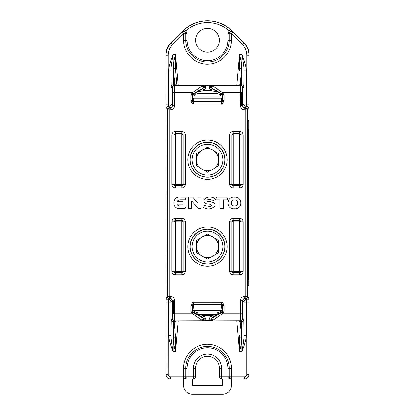 <?xml version="1.0" encoding="UTF-8"?>
<svg xmlns="http://www.w3.org/2000/svg" width="415" height="415" viewBox="0 0 415 415"><rect width="100%" height="100%" fill="white"/><g stroke="black" fill="none" stroke-linecap="round" stroke-linejoin="round"><path stroke-width="0.62" d="M172.324 318.269L171.281 319.311L171.037 335.455L171.037 302.182A2.174 2.174 45 0 0 168.869 300.009L170.166 298.717L171.623 299.277M177.542 320.847L181.884 320.852M233.116 320.852L237.458 320.847M242.676 300.896L243.963 302.182L243.963 335.455L246.137 335.434C246.458 338.811 243.973 346.52 241.831 351.619L239.434 351.619C241.11 345.737 241.846 341.192 241.639 337.992L240.046 320.961L233.51 320.904L174.954 320.961L173.361 337.992C173.081 340.725 173.812 345.27 175.566 351.619L178.253 320.914M193.343 310.311L221.657 310.311M222.513 310.747L222.129 310.311M192.871 310.311L192.487 310.747M222.513 309.554L221.626 308.132L221.594 304.802M222.015 305.025L193.406 305.03L193.374 308.132L192.487 309.554M192.985 305.025L193.406 304.802M238.641 320.925A2.174 2.174 -5 0 0 240.093 321.485L241.551 321.485L241.831 351.619C242.905 346.006 244.134 338.22 243.963 335.455L243.719 319.311L242.676 318.269M243.377 299.282L244.84 298.717L246.131 300.009L246.131 302.162L243.963 302.182A2.174 2.174 135 0 1 246.131 300.009L246.666 300.009L246.707 302.162L246.712 374.724C246.583 376.042 245.856 376.768 244.539 376.898L231.388 376.898L231.388 368.209C231.648 356.371 221.818 345.43 209.995 344.455C196.419 342.608 183.202 354.54 183.612 368.209L183.612 376.898L170.461 376.898C169.144 376.768 168.417 376.042 168.288 374.724L168.334 300.009L169.626 298.717L170.166 298.717M240.508 320.852L240.399 320.743A2.174 2.174 -45 0 0 242.568 318.57L242.526 300.725C242.656 299.402 243.377 298.681 244.7 298.551L244.85 298.701C243.512 298.816 242.791 299.537 242.676 300.875L242.676 318.684C242.568 320.017 241.846 320.743 240.508 320.852L212.973 320.852L240.399 320.743L240.358 300.725C240.607 298.089 242.059 296.642 244.7 296.383L245.13 296.383L245.13 109.934L244.7 109.934C242.064 109.679 240.617 108.232 240.358 105.592L240.508 85.459C241.846 85.573 242.568 86.294 242.676 87.632L242.676 105.441C242.791 106.774 243.512 107.501 244.85 107.61L245.286 107.61C246.624 107.718 247.345 108.445 247.454 109.783L247.454 296.533C247.345 297.871 246.624 298.593 245.286 298.701L245.374 298.717C246.692 298.587 247.418 297.861 247.542 296.543L248.839 297.84L248.881 374.709L246.712 374.724M248.943 285.676L248.943 374.709C248.725 377.38 247.278 378.828 244.601 379.051L231.388 379.051C229.236 378.905 228.079 378.179 227.913 376.877L227.913 368.193A20.413 20.413 0 0 0 207.5 347.78A20.413 20.413 0 0 0 187.087 368.193L187.087 376.877C186.926 378.174 185.77 378.9 183.612 379.051L170.409 379.051C167.733 378.828 166.285 377.38 166.062 374.709L165.808 55.247L166.088 55.247C166.176 50.568 167.847 46.537 171.094 43.16L182.076 32.178A2.174 2.174 0 0 1 185.785 33.714L187.087 33.491L187.087 40.291A20.413 20.413 0 0 0 207.5 60.704A20.413 20.413 0 0 0 227.913 40.291L227.913 33.491L229.225 30.772L230.372 29.47A34.647 34.647 0 0 0 184.628 29.47L182.076 31.955C183.97 30.835 185.204 31.348 185.785 33.491M187.087 33.491L185.775 30.772A32.91 32.91 0 0 1 229.225 30.772L230.242 31.172C230.709 30.969 231.606 31.234 232.924 31.955L232.924 32.178A2.174 2.174 180 0 0 229.215 33.714L229.215 33.491C229.801 31.353 231.036 30.84 232.924 31.955L244.103 42.963A17.373 17.373 0 0 1 249.192 55.247L249.067 129.096M244.103 42.963L242.37 44.68L231.388 33.693L231.388 40.276L229.215 40.291L229.215 33.714L231.388 33.693L232.924 32.178L243.906 43.16C247.148 46.532 248.818 50.557 248.912 55.247L248.87 108.445L247.542 109.773C247.418 108.45 246.692 107.729 245.374 107.599L243.377 107.034M242.676 88.042L243.75 86.968L243.994 70.83L243.994 104.103A2.174 2.174 -135 0 0 246.162 106.276L244.834 107.599M172.324 105.415L171.006 104.103L171.006 70.83L168.832 70.846C168.511 67.469 170.996 59.765 173.138 54.666L175.566 54.666C173.89 60.549 173.154 65.093 173.356 68.293L174.954 85.35L181.49 85.407L240.046 85.35L241.644 68.293C241.841 65.041 241.105 60.502 239.434 54.666L241.862 54.666C242.801 59.47 244.202 68.267 243.994 70.83L246.168 70.846L246.162 106.276L246.697 106.276L245.374 107.61M181.791 85.459L177.449 85.469M237.551 85.469L233.209 85.459M193.343 96.005L221.657 96.005M192.487 95.564L192.871 96.005M222.129 96.005L222.513 95.564M192.985 101.286L193.406 101.509M192.487 96.757L193.374 98.184L193.406 101.286L221.594 101.286L221.626 98.184L222.513 96.757M222.015 101.286L221.594 101.509M176.391 85.386A2.174 2.174 175 0 0 174.907 84.8L173.418 84.8L173.138 54.666C172.069 60.279 170.835 68.06 171.006 70.83L171.25 86.968L172.324 88.042M171.623 107.034L170.16 107.599L168.838 106.276L168.838 104.124L171.006 104.103A2.174 2.174 -45 0 1 168.838 106.276L168.303 106.276L168.262 104.124L168.262 55.226C168.34 51.144 169.797 47.626 172.63 44.68L183.612 33.693L185.785 33.714L185.785 40.291L187.087 40.291M174.492 85.459L174.601 85.573A2.174 2.174 135 0 0 172.433 87.741L172.474 105.592C172.344 106.909 171.623 107.635 170.3 107.76L170.15 107.61C171.488 107.501 172.209 106.774 172.324 105.441L172.324 87.632C172.433 86.294 173.154 85.573 174.492 85.459L202.027 85.459L174.601 85.573L174.642 105.592C174.393 108.227 172.941 109.674 170.3 109.934L167.546 109.783C167.655 108.445 168.376 107.718 169.714 107.61L169.626 107.599C168.308 107.729 167.582 108.45 167.458 109.773L166.13 108.445L166.088 55.247L168.262 55.226M170.461 376.898L170.461 379.051C167.821 378.791 166.374 377.344 166.119 374.709L166.161 297.84L167.458 296.543C167.582 297.861 168.308 298.587 169.626 298.717L169.626 298.701M172.324 300.896L171.037 302.182L168.869 302.162L168.869 300.009L168.334 300.009A2.174 2.174 45 0 1 166.161 297.84M174.113 320.821L173.449 321.485L173.169 351.619C172.23 346.81 170.83 338.018 171.037 335.455L168.864 335.434L168.869 302.162L166.125 302.146M175.841 333.556L175.524 337.188C175.255 340.129 175.27 344.938 175.566 351.619L173.169 351.619C171.296 347.298 168.459 338.63 168.864 335.434M186.257 363.68A21.715 21.715 0 0 0 185.785 368.193L185.785 376.877L183.612 376.898L183.612 379.051L184.919 379.051M228.878 364.375A21.715 21.715 0 0 0 228.743 363.68M227.337 359.359A21.715 21.715 0 0 0 226.637 357.927M225.558 356.132A21.715 21.715 0 0 0 225.065 355.427M189.935 355.427A21.715 21.715 0 0 0 189.437 356.137M188.363 357.932A21.715 21.715 0 0 0 187.663 359.359M230.081 379.051L231.388 379.051L231.388 376.898L229.215 376.877L229.215 368.193C229.448 357.408 220.51 347.49 209.767 346.598C197.436 344.927 185.417 355.743 185.785 368.193L183.612 368.209M230.87 378.988L230.413 378.817M230.361 378.791L229.682 378.221M229.428 377.816L229.267 377.36M193.385 379.051A2.174 2.174 0 0 0 195.558 376.877L195.558 368.193A11.942 11.942 0 0 1 207.5 356.246A11.942 11.942 0 0 1 219.442 368.193L219.442 376.877L229.215 376.877A2.174 2.174 0 0 0 231.388 379.051L221.615 379.051L221.615 368.193A14.115 14.115 0 0 0 207.5 354.078A14.115 14.115 0 0 0 193.385 368.193L193.385 379.051L183.612 379.051L183.612 377.92M195.558 376.877L185.785 376.877A2.174 2.174 0 0 1 183.612 379.051L183.612 385.566A8.684 8.684 0 0 0 192.301 394.25L222.699 394.25A8.684 8.684 0 0 0 231.388 385.566L231.388 379.051L221.615 379.051A2.174 2.174 0 0 1 219.442 376.877M185.775 377.074L185.733 377.349M185.578 377.811L185.401 378.112M185.323 378.221L184.685 378.765M184.592 378.817L184.13 378.988M207.5 52.238A11.942 11.942 0 0 1 195.558 40.291A11.942 11.942 0 0 1 207.5 28.35A11.942 11.942 0 0 1 219.442 40.291A11.942 11.942 0 0 1 207.5 52.238M232.068 30.928A34.746 34.746 0 0 0 182.932 30.928L170.897 42.963A17.373 17.373 0 0 0 165.808 55.247M236.747 320.914L239.434 351.619C239.725 345.436 239.74 340.622 239.476 337.188A2.174 0.991 -5 0 0 241.639 337.992M239.476 337.188L239.32 335.387M175.524 337.188A2.174 0.991 -175 0 1 173.361 337.992M178.253 85.402L175.566 54.666C175.27 60.849 175.255 65.663 175.519 69.097L175.68 70.903M175.519 69.097L176.946 85.391L175.519 69.097A2.174 0.991 175 0 0 173.356 68.293M239.32 70.929L239.481 69.097A2.174 0.991 5 0 1 241.644 68.293M239.481 69.097C239.746 65.612 239.73 60.798 239.434 54.666L236.747 85.402M240.887 85.49L241.582 84.8L241.862 54.666C243.73 58.982 246.567 67.655 246.168 70.846M242.37 44.68C245.203 47.621 246.66 51.138 246.738 55.226L246.738 104.124L243.994 104.103L242.676 105.415M230.242 31.172A1.738 1.146 -44.6 0 1 231.995 31.001L230.372 29.47M231.388 40.276C231.653 52.114 221.818 63.054 209.995 64.029C196.419 65.876 183.197 53.945 183.612 40.276L183.612 33.693L182.076 31.955C183.357 31.244 184.25 30.98 184.758 31.172L185.775 30.772L184.628 29.47M186.138 44.187A21.715 21.715 0 0 0 186.257 44.81M187.663 49.131A21.715 21.715 0 0 0 188.353 50.537M189.437 52.342A21.715 21.715 0 0 0 189.935 53.058M225.065 53.058A21.715 21.715 0 0 0 225.563 52.352M226.632 50.568A21.715 21.715 0 0 0 227.337 49.131M228.743 44.81A21.715 21.715 0 0 0 228.878 44.109M227.913 40.291L229.215 40.291C229.448 51.076 220.51 61 209.772 61.892C197.436 63.557 185.417 52.747 185.785 40.291L185.842 41.853M222.917 246.588A15.417 15.417 0 0 0 207.5 231.171A15.417 15.417 0 0 0 192.083 246.588A15.417 15.417 0 0 0 207.5 262.005A15.417 15.417 0 0 0 222.917 246.588M218.357 248.772A11.075 11.075 0 0 1 214.82 254.898L218.357 252.854L218.357 248.772A11.075 11.075 0 0 0 218.357 244.404L218.357 240.316L214.82 238.277A11.075 11.075 0 0 0 211.038 236.094L207.5 234.05L203.962 236.094A11.075 11.075 0 0 0 200.18 238.277L196.643 240.316L196.643 244.404A11.075 11.075 0 0 0 200.18 254.898L196.643 252.854L196.643 248.772M218.357 244.404A11.075 11.075 0 0 0 214.82 238.277M200.18 238.277A11.075 11.075 0 0 0 196.643 244.404M211.038 236.094A11.075 11.075 0 0 0 203.962 236.094M203.962 257.082A11.075 11.075 0 0 0 211.038 257.082L207.5 259.126L203.962 257.082A11.075 11.075 0 0 1 200.18 254.898M214.82 254.898A11.075 11.075 0 0 1 211.038 257.082M222.917 159.728A15.417 15.417 0 0 0 207.5 144.311A15.417 15.417 0 0 0 192.083 159.728A15.417 15.417 0 0 0 207.5 175.146A15.417 15.417 0 0 0 222.917 159.728M218.357 161.907A11.075 11.075 0 0 1 214.82 168.039L218.357 165.995L218.357 161.907A11.075 11.075 0 0 0 218.357 157.544L218.357 153.457L214.82 151.413A11.075 11.075 0 0 0 211.038 149.234L207.5 147.19L203.962 149.234A11.075 11.075 0 0 0 200.18 151.413L196.643 153.457L196.643 157.544A11.075 11.075 0 0 0 200.18 168.039L196.643 165.995L196.643 161.907M218.357 157.544A11.075 11.075 0 0 0 214.82 151.413M200.18 151.413A11.075 11.075 0 0 0 196.643 157.544M211.038 149.234A11.075 11.075 0 0 0 203.962 149.234M203.962 170.223A11.075 11.075 0 0 0 211.038 170.223L207.5 172.267L203.962 170.223A11.075 11.075 0 0 1 200.18 168.039M214.82 168.039A11.075 11.075 0 0 1 211.038 170.223M240.508 85.459L212.973 85.459L211.66 85.729L211.406 87.565L211.8 87.337A1.302 1.198 -1.2 0 1 213.103 86.144L212.973 85.459M202.027 85.459L211.66 85.729M192.487 311.136L192.659 311.743L193.53 312.064L196.072 312.075L197.893 312.988L217.107 312.988L218.928 312.075L222.341 311.743L222.834 311.136L222.834 305.632L222.513 306.057L221.211 304.755L193.789 304.755L192.487 306.057L192.487 311.136L192.166 311.136L192.819 312.267L192.166 313.392L201.898 320.173L202.027 320.852L174.492 320.852C173.154 320.743 172.433 320.017 172.324 318.684L172.324 300.875C172.209 299.537 171.488 298.816 170.15 298.701L170.16 298.717M167.546 109.783L167.546 296.533C167.655 297.871 168.376 298.593 169.714 298.701L170.3 298.551C171.623 298.681 172.344 299.402 172.474 300.725L172.324 318.684M217.543 93.442L197.893 93.323L196.072 94.241L193.53 94.252L192.627 94.584L192.487 95.175L192.487 100.259L193.789 101.561L221.211 101.561L222.513 100.259L222.341 94.568L218.928 94.241L217.543 93.442L218.197 92.312L221.205 94.049A1.302 1.302 -90 0 1 221.47 94.252M220.531 95.108L220.531 96.005L220.531 95.108L221.397 94.241M194.469 96.005L194.469 95.108L194.469 96.005M193.603 94.241L194.469 95.108M194.469 310.311L194.469 311.203L193.603 312.075M220.531 310.311L220.531 311.203L221.397 312.075M222.513 311.136L222.513 306.057M222.513 95.175L222.834 95.175L222.181 94.049L222.834 92.919L213.103 86.144A1.302 0.98 -60.6 0 0 212.096 87.233A1.302 0.98 -60.6 0 0 212.454 88.468L211.406 86.496L209.238 86.496L209.238 87.565L210.97 90.574L212.247 88.805L218.197 92.312A2.174 2.174 -165 0 0 217.107 92.021L217.107 93.323M224.136 100.684L224.136 95.175L222.834 95.175L222.834 100.684L224.136 100.684C222.689 103.491 221.833 104.611 221.574 104.035L222.819 100.56A1.302 1.302 -45 0 1 221.517 101.867L221.211 101.561M224.136 95.175L222.834 92.919M203.34 85.729L203.594 87.565L202.94 88.696L202.546 88.468L192.819 94.049L192.166 92.919L190.864 95.175L190.864 100.684C191.72 102.972 192.576 104.087 193.426 104.035L193.483 101.867A1.302 1.302 45 0 1 192.181 100.56L192.487 100.259M212.973 320.852L211.66 320.588L211.406 319.815L211.406 318.746L212.06 317.62L212.454 317.849L222.181 312.267L222.834 313.392L224.136 311.136L224.136 305.632L222.834 305.632L221.574 302.281L193.426 302.276L193.483 304.449A1.302 1.302 135 0 0 192.181 305.751L193.426 302.276C193.167 301.705 192.311 302.82 190.864 305.632L190.864 311.136L192.166 313.392M207.5 177.101A17.373 17.373 0 0 0 224.873 159.728A17.373 17.373 0 0 0 207.5 142.355A17.373 17.373 0 0 0 190.127 159.728A17.373 17.373 0 0 0 207.5 177.101M207.5 229.215A17.373 17.373 0 0 0 190.127 246.588A17.373 17.373 0 0 0 207.5 263.961A17.373 17.373 0 0 0 224.873 246.588A17.373 17.373 0 0 0 207.5 229.215M244.7 296.383L244.7 298.551L245.13 298.551L245.13 296.383L247.304 296.383L247.304 109.934A2.174 2.174 -135 0 0 245.13 107.76L244.84 107.599M245.286 107.61L245.13 109.934L247.454 109.783M221.091 94.247L222.181 94.049L221.486 93.65L222.139 92.519L242.526 92.519L242.676 87.632M193.924 94.247L196.803 92.312A2.174 2.174 165 0 1 197.893 92.021L217.118 91.985A2.174 2.174 -165 0 1 218.202 92.275M205.684 85.744L205.762 87.565L204.03 90.574L202.94 88.696L196.798 92.275L197.457 93.442M193.53 94.252A1.302 1.302 90 0 1 193.795 94.049L192.819 94.049L192.166 95.175L192.487 95.175M190.864 95.175L192.166 95.175L192.181 100.56M190.864 100.684L192.166 100.684L193.426 104.035L221.574 104.035L221.517 101.867L193.483 101.867L193.789 101.561M205.762 87.565L203.2 87.337L202.546 88.468A1.302 0.975 -119.4 0 0 202.904 87.233A1.302 0.975 -119.4 0 0 201.898 86.144L192.166 92.919M201.913 85.573L201.898 86.144A1.302 1.198 -178.8 0 1 203.2 87.337L203.215 86.875A1.302 1.302 -135 0 0 201.913 85.573M167.546 109.773L167.458 296.543L169.87 296.383L169.87 107.76A2.174 2.174 135 0 0 167.696 109.934L167.696 296.383A2.174 2.174 45 0 0 169.87 298.551L170.3 298.551L170.3 296.383C172.936 296.632 174.383 298.084 174.642 300.725L174.601 320.743A2.174 2.174 -135 0 1 172.433 318.57M170.3 296.383L169.87 296.383L169.714 298.701M211.66 320.588L205.684 320.567L205.762 318.746L203.594 318.746L202.94 317.62L202.546 317.849A1.302 0.98 119.4 0 1 202.904 319.078A1.302 0.98 119.4 0 1 201.898 320.173A1.302 1.198 178.8 0 0 203.2 318.974L203.594 319.815L203.594 318.746L203.2 318.974L202.546 317.849L193.515 312.666L192.861 313.792L172.474 313.792M209.316 320.567L209.238 318.746L210.97 315.737L212.247 317.511L211.162 315.628L203.838 315.628L202.753 317.511L193.795 312.267L192.819 312.267L193.515 312.666M193.909 312.07L193.795 312.267A1.302 1.302 90 0 1 193.53 312.064M221.091 312.07L218.197 313.999A2.174 2.174 -15 0 1 217.107 314.295L197.893 314.295A2.174 2.174 15 0 1 196.803 314.005L197.457 312.874M212.247 317.511L218.202 314.036L217.543 312.874M221.47 312.064A1.302 1.302 -90 0 1 221.205 312.267L222.181 312.267L222.834 311.136L224.136 311.136M224.136 305.632C223.28 303.344 222.424 302.229 221.574 302.281L221.517 304.449A1.302 1.302 -135 0 1 222.819 305.751M209.238 318.746L211.8 318.974L212.454 317.849A1.302 0.975 60.6 0 0 212.096 319.078A1.302 0.975 60.6 0 0 213.103 320.173L222.834 313.392M213.087 320.743L213.103 320.173A1.302 1.198 1.2 0 1 211.8 318.974L211.785 319.441A1.302 1.302 45 0 0 213.087 320.743M205.684 320.567L202.027 320.852M209.316 85.744L209.238 86.496M205.762 319.815L203.594 319.815L203.34 320.588M205.762 318.746L203.838 315.628L197.882 314.326A2.174 2.174 15 0 1 196.798 314.036M210.97 315.737L217.118 314.326L197.882 314.326L197.893 312.988M211.785 319.441L211.406 319.815L209.238 319.815M202.753 88.805L203.838 90.683L211.162 90.683L217.118 91.985L197.882 91.985L197.893 93.323M204.03 90.574L197.882 91.985A2.174 2.174 165 0 0 196.798 92.275M203.215 86.875L203.594 86.496L205.762 86.496M243.091 184.462L240.923 184.462L239.621 185.764L233.142 185.764L231.84 184.462L231.84 134.989L233.142 133.687L239.621 133.687L240.923 134.989L240.871 184.416A1.302 1.302 -45 0 1 239.569 185.718L233.194 185.718A1.302 1.302 45 0 1 231.892 184.416L231.892 135.041A1.302 1.302 135 0 1 233.194 133.739L239.569 133.739A1.302 1.302 -135 0 1 240.871 135.041L240.871 184.416L239.569 184.416L239.621 187.938L233.142 187.938L233.194 184.416L229.666 184.462L229.666 134.989L233.194 135.041L233.142 131.514L239.621 131.514L239.569 135.041L243.091 134.989L243.091 184.462C242.884 186.579 241.727 187.736 239.621 187.938M175.431 221.901L175.431 220.598L181.806 220.598A1.302 1.302 -135 0 1 183.108 221.901L183.108 271.275A1.302 1.302 -45 0 1 181.806 272.577L175.431 272.577A1.302 1.302 45 0 1 174.129 271.275L174.129 221.901A1.302 1.302 135 0 1 175.431 220.598L181.858 220.547L183.16 221.849L183.16 271.322L181.858 272.629L175.379 272.629L174.077 271.322L174.077 221.849L175.379 220.547L175.379 218.378L181.858 218.378L181.806 221.901L185.334 221.849L185.334 271.322L181.806 271.275L181.858 274.797L175.379 274.797L175.431 271.275L171.909 271.322L171.909 221.849L181.806 221.901L181.806 271.275L175.431 271.275L175.431 221.901M175.431 135.041L175.431 133.739L181.806 133.739A1.302 1.302 -135 0 1 183.108 135.041L183.108 184.416A1.302 1.302 -45 0 1 181.806 185.718L175.431 185.718A1.302 1.302 45 0 1 174.129 184.416L174.129 135.041A1.302 1.302 135 0 1 175.431 133.739L181.858 133.687L183.16 134.989L183.16 184.462L181.858 185.764L175.379 185.764L174.077 184.462L174.077 134.989L175.379 133.687L175.379 131.514L181.858 131.514L181.806 135.041L185.334 134.989L185.334 184.462L181.806 184.416L181.858 187.938L175.379 187.938L175.431 184.416L171.909 184.462L171.909 134.989L181.806 135.041L181.806 184.416L175.431 184.416L175.431 135.041M239.569 271.275L239.569 272.577L233.194 272.577A1.302 1.302 45 0 1 231.892 271.275L231.892 221.901A1.302 1.302 135 0 1 233.194 220.598L239.569 220.598A1.302 1.302 -135 0 1 240.871 221.901L240.871 271.275A1.302 1.302 -45 0 1 239.569 272.577L233.142 272.629L231.84 271.322L231.84 221.849L233.142 220.547L239.621 220.547L240.923 221.849L240.923 271.322L239.621 272.629L239.621 274.797L233.142 274.797L233.194 271.275L229.666 271.322L229.666 221.849L233.194 221.901L233.142 218.378L239.621 218.378L239.569 221.901L243.091 221.849L243.091 271.322L233.194 271.275L233.194 221.901L239.569 221.901L239.569 271.275M234.47 197.12C226.045 196.129 225.869 209.71 234.387 208.864C242.806 209.819 242.941 196.264 234.47 197.12M234.47 199.942C238.708 199.516 238.641 206.291 234.428 205.814C230.169 206.234 230.258 199.449 234.47 199.942M182.963 201.68L176.966 201.68A3.735 3.735 0 0 1 180.229 199.771L185.095 199.771L186.252 197.078L180.219 197.078C171.836 196.108 171.815 209.653 180.219 208.672L185.085 208.672L186.247 205.98L180.141 205.98C178.668 206.001 177.615 205.368 176.966 204.071L182.963 204.071L182.963 201.68M191.647 208.672L191.647 200.896L198.681 208.672L200.985 208.672L200.985 197.078L197.991 197.078L197.991 202.94L192.648 197.078L188.654 197.078L188.654 208.672L191.647 208.672M204.419 205.524L203.459 207.739C207.936 209.86 211.743 209.331 214.882 206.146C216.08 202.012 210.856 201.68 208.107 201.379C205.378 200.896 208.231 198.858 209.684 199.428L213.59 200.378L214.545 198.163C210.789 196.321 207.355 196.637 204.242 199.112C203.345 202.074 204.59 203.713 207.977 204.024C209.627 203.609 214.073 205.425 210.338 206.416L204.419 205.524M215.535 199.812L219.919 199.812L219.919 208.672L223.524 208.672L223.524 199.812L227.871 199.812L226.746 197.078L216.713 197.078L215.535 199.812M192.301 379.051L192.301 385.566L222.699 385.566L222.699 379.051M248.154 120.641L247.724 120.641L247.682 124.982L247.682 281.334L247.724 285.676L249.026 285.676L249.067 281.334L249.067 124.982L249.026 120.641L248.154 120.641L248.154 285.676M248.435 275.544L248.367 129.2L248.269 234.485M248.269 236.223L248.269 242.609M248.269 252.019L248.269 254.374M248.269 261.139L248.269 263.26M248.269 264.827L248.269 267.431M248.455 202.722L248.367 203.594L248.891 203.594L248.891 202.722L248.455 202.722L248.455 203.594M248.243 263.26L248.331 254.374L248.243 263.26M248.227 254.374L248.227 264.827M248.144 223.789L248.295 217.517L248.227 223.789M248.243 228.841L248.243 241.867M248.315 267.431L248.279 279.596M248.284 248.621L248.222 251.495M248.295 242.609L248.315 246.531L248.196 243.657M248.248 243.657L248.253 251.495M249.021 224.235L249.026 184.483L248.953 220.962M248.969 184.483L248.881 202.722M248.881 203.594L248.865 220.962M248.367 265.133L248.554 255.707L248.476 265.699M248.45 257.01L248.533 255.707M248.486 193.167L248.424 167.821M248.414 177.438L248.367 180.048M248.357 129.2L248.357 277.111M248.243 223.789L248.263 219.084L248.315 223.789M248.243 246.531L248.274 248.097L248.315 246.531M248.31 252.019L248.315 248.621M248.974 205.762L248.974 184.919L249.01 205.762M248.959 206.198L249.021 223.799L249.036 206.198M249.021 205.762L249.016 184.919L249.021 205.762M248.476 280.026L248.533 270.041M248.471 257.01L248.471 263.432L248.424 257.01M248.414 177.978L248.559 193.167M248.549 166.457L248.502 177.978M248.403 165.808L248.403 170.586L248.367 165.808M248.403 166.244L248.403 170.15L248.403 166.244M248.419 193.011L248.45 186.039L248.419 193.011M248.403 168.791L248.414 167.344L248.403 168.791M173.636 300.885L173.636 313.792M241.364 105.426L241.364 92.519M245.374 298.701L246.666 300.009A2.174 2.174 135 0 0 248.839 297.84M245.286 298.701L245.13 298.551A2.174 2.174 -45 0 0 247.304 296.383L247.454 109.773M169.626 107.61L168.303 106.276A2.174 2.174 -45 0 0 166.13 108.445M176.359 320.925A2.174 2.174 -175 0 1 174.907 321.485L173.449 321.485A2.174 2.174 -135 0 1 171.281 319.311M233.116 320.883L181.884 320.883M243.719 319.311A2.174 2.174 -45 0 1 241.551 321.485L240.887 320.821M222.513 310.285L192.487 310.285M222.928 308.101L192.072 308.101M248.943 374.709L248.881 374.709C248.626 377.344 247.179 378.791 244.539 379.051L244.539 376.898M249.192 55.247L246.738 55.226M248.87 108.445A2.174 2.174 -135 0 0 246.697 106.276L246.738 104.124L248.907 104.139M238.609 85.386A2.174 2.174 5 0 1 240.093 84.8L241.582 84.8A2.174 2.174 45 0 1 243.75 86.968M171.25 86.968A2.174 2.174 135 0 1 173.418 84.8L174.113 85.49M181.791 85.433L233.209 85.433M192.487 96.031L222.513 96.031M222.928 98.215L192.072 98.215M168.288 374.724L166.062 374.709M246.137 335.434L246.131 302.162L248.876 302.146M185.785 368.193L187.087 368.193M231.388 368.209L227.913 368.193M168.832 70.846L168.838 104.124L166.093 104.139M229.215 33.491L227.913 33.491M184.758 31.172A1.738 1.146 -135.4 0 0 183.005 31.001L182.932 30.928M170.897 42.963L172.63 44.68M183.612 40.276L185.785 40.291M195.558 368.193L193.385 368.193M219.442 368.193L221.615 368.193M242.568 87.741A2.174 2.174 45 0 0 240.399 85.573L213.087 85.573A1.302 1.302 -45 0 0 211.785 86.875M222.819 100.56L222.513 100.259M193.515 93.65L192.861 92.519L172.474 92.519M221.486 312.666L222.139 313.792L242.526 313.792M207.5 179.405A19.676 19.676 0 0 1 187.824 159.728A19.676 19.676 0 0 1 207.5 140.052A19.676 19.676 0 0 1 227.176 159.728A19.676 19.676 0 0 1 207.5 179.405M207.5 266.264A19.676 19.676 0 0 1 187.824 246.588A19.676 19.676 0 0 1 207.5 226.912A19.676 19.676 0 0 1 227.176 246.588A19.676 19.676 0 0 1 207.5 266.264M233.142 187.938C231.031 187.73 229.869 186.574 229.666 184.462M229.666 134.989C229.879 132.878 231.036 131.721 233.142 131.514M239.621 131.514C241.732 131.726 242.889 132.883 243.091 134.989M181.858 131.514C183.97 131.726 185.132 132.883 185.334 134.989M185.334 184.462C185.121 186.579 183.964 187.736 181.858 187.938M175.379 187.938C173.268 187.73 172.111 186.574 171.909 184.462M171.909 134.989C172.116 132.878 173.273 131.721 175.379 131.514M181.858 218.378C183.97 218.586 185.132 219.743 185.334 221.849M185.334 271.322C185.121 273.438 183.964 274.595 181.858 274.797M175.379 274.797C173.268 274.59 172.111 273.433 171.909 271.322M171.909 221.849C172.116 219.737 173.273 218.581 175.379 218.378M233.142 274.797C231.031 274.59 229.869 273.433 229.666 271.322M229.666 221.849C229.879 219.737 231.036 218.581 233.142 218.378M239.621 218.378C241.732 218.586 242.889 219.743 243.091 221.849M243.091 271.322C242.884 273.438 241.727 274.595 239.621 274.797M207.5 177.231A17.503 17.503 0 0 1 189.997 159.728A17.503 17.503 0 0 1 207.5 142.221A17.503 17.503 0 0 1 225.003 159.728A17.503 17.503 0 0 1 207.5 177.231M207.5 264.09A17.503 17.503 0 0 1 189.997 246.588A17.503 17.503 0 0 1 207.5 229.08A17.503 17.503 0 0 1 225.003 246.588A17.503 17.503 0 0 1 207.5 264.09M244.7 109.934L244.7 107.76C243.377 107.635 242.656 106.909 242.526 105.592L242.526 92.519M240.358 105.592L242.676 105.441M221.486 93.65L212.454 88.468L212.247 88.805M174.642 105.592L172.324 105.441M170.3 109.934L170.3 107.76L169.714 107.61M174.642 300.725L172.324 300.875M174.492 320.852L201.913 320.743A1.302 1.302 135 0 0 203.215 319.441M204.03 315.737L202.753 317.511M217.107 312.988L217.118 314.326A2.174 2.174 -15 0 0 218.202 314.036M193.789 304.755L193.483 304.449L221.517 304.449L221.211 304.755M192.181 305.751L192.487 306.057M190.864 305.632L192.166 305.632L192.166 311.136L190.864 311.136M240.358 300.725L242.676 300.875M209.238 87.565L211.406 87.565L212.06 88.696L210.97 90.574M239.569 135.041L239.569 184.416L233.194 184.416L233.194 135.041L239.569 135.041M247.682 281.334L248.118 281.334M247.682 124.982L248.118 124.982M181.49 320.904L175.187 320.945M233.51 320.904L239.813 320.945M233.51 85.407L239.813 85.366M181.49 85.407L175.187 85.366"/></g></svg>

